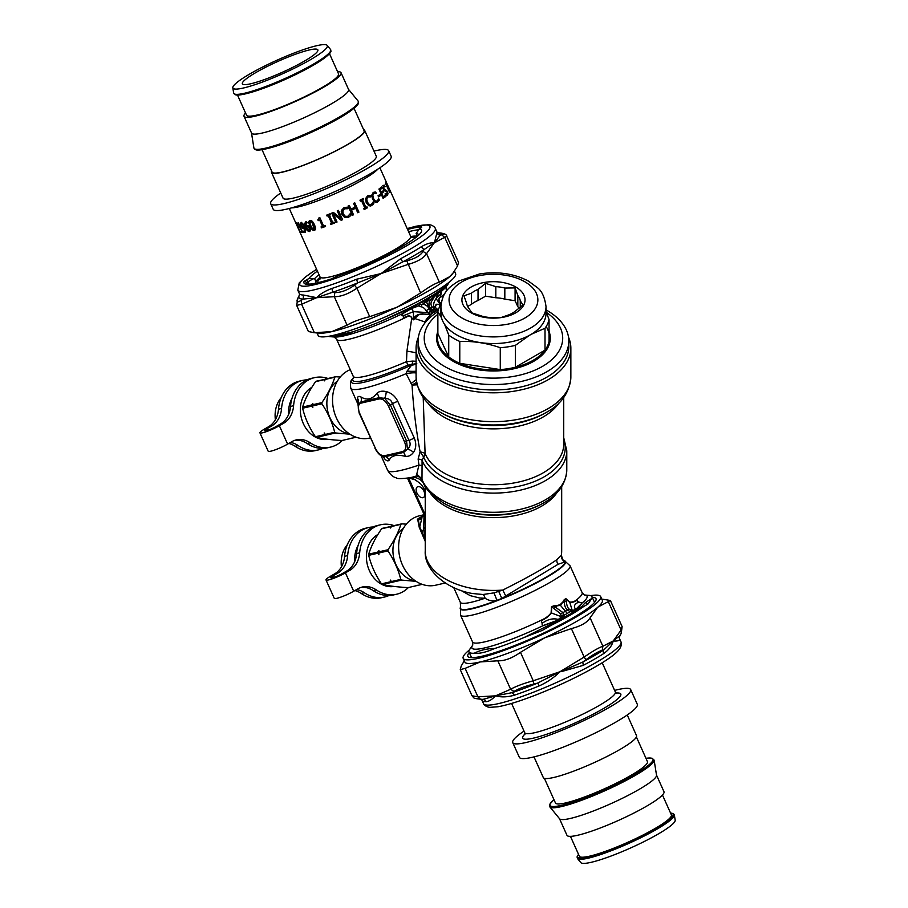 <?xml version="1.0" encoding="UTF-8"?>
<svg xmlns="http://www.w3.org/2000/svg" width="908" height="908" viewBox="0 0 908 908"><rect width="100%" height="100%" fill="white"/><g stroke="black" fill="none" stroke-linecap="round" stroke-linejoin="round"><path stroke-width="1.36" d="M342.316 440.425A35.639 28.659 -103 0 1 330.546 447.111A35.639 28.659 -103 0 1 310.252 442.82L307.188 443.524A35.639 28.659 -103 0 0 327.482 447.814L330.546 447.111M268.564 426.726L271.64 426.011A24.437 19.647 77 0 0 281.559 408.509L278.495 409.213A24.437 19.647 77 0 1 268.564 426.726L264.262 429.212A13.03 1.85 155.8 0 0 259.915 432.81A13.03 1.85 155.8 0 0 267.054 431.402A13.03 1.85 155.8 0 0 279.358 425.716L283.671 423.23A24.437 19.647 77 0 0 293.59 405.728L290.526 406.432A24.437 19.647 77 0 1 280.595 423.945L276.293 426.431A7.741 1.101 155.8 0 1 268.984 429.802A7.741 1.101 155.8 0 1 264.75 430.63A7.741 1.101 155.8 0 1 267.327 428.497L268.053 430.131M279.358 425.716L287.62 444.114A13.03 1.85 155.8 0 1 275.317 449.789A13.03 1.85 155.8 0 1 268.178 451.197L259.915 432.81M281.559 408.509A35.639 28.659 -103 0 1 302.455 380.441A35.639 28.659 -103 0 1 307.04 379.85M278.495 409.213A35.639 28.659 -103 0 1 299.39 381.144L302.455 380.441M293.59 405.728A35.639 28.659 -103 0 1 314.486 377.66A35.639 28.659 -103 0 1 327.992 378.5M290.526 406.432A35.639 28.659 -103 0 1 311.421 378.364L314.486 377.66M271.64 426.011L267.327 428.497M294.816 440.312A24.437 19.647 -103 0 1 307.188 443.524M287.62 444.114L291.922 441.617A24.437 19.647 -103 0 1 296.337 439.881A24.437 19.647 -103 0 1 310.252 442.82M288.778 443.445A24.437 19.647 -103 0 1 295.145 446.305A35.639 28.659 -103 0 0 315.439 450.595L318.515 449.891A35.639 28.659 -103 0 1 298.221 445.601L295.145 446.305M322.885 448.404A35.639 28.659 -103 0 1 318.515 449.891M290.481 442.457A24.437 19.647 -103 0 1 298.221 445.601M546.014 309.855A75.353 43.505 180 0 1 568.817 341.033L568.817 346.47A75.353 43.505 180 0 1 493.464 389.975A75.353 43.505 180 0 1 418.111 346.47L418.111 341.033A75.353 43.505 180 0 1 437.883 311.66A56.001 32.336 180 0 1 441.038 304.237M568.817 341.033A75.353 43.505 180 0 1 493.464 384.538A75.353 43.505 180 0 1 418.111 341.033M546.378 312.375A69.246 39.975 180 0 1 542.065 366.628A69.246 39.975 180 0 1 448.03 368.319A69.246 39.975 180 0 1 437.872 314.316M549.056 331.363A56.818 32.801 180 0 1 493.464 370.963A56.818 32.801 180 0 1 437.872 331.363M546.173 326.551A56.001 32.336 180 0 1 549.056 341.419A56.001 32.336 180 0 1 545.016 350.136A56.001 32.336 180 0 1 515.358 367.252A56.001 32.336 180 0 1 500.274 369.59A56.001 32.336 180 0 1 459.777 363.314A56.001 32.336 180 0 1 448.734 356.946A56.001 32.336 180 0 1 437.872 333.554L437.872 311.682L441.549 317.879M459.777 341.442L459.777 363.314L500.274 369.59L500.274 347.707C486.779 343.065 473.272 340.977 459.777 341.442A56.001 32.336 180 0 1 448.734 335.063L444.602 324.36M437.872 333.554L448.734 356.946L448.734 335.063M529.602 335.234L515.358 345.369A56.001 32.336 180 0 1 500.274 347.707M546.014 311.444L549.056 319.548A56.001 32.336 180 0 1 545.016 328.253L531.305 334.257M545.016 328.253L545.016 350.136L515.358 367.252L515.358 345.369M520.25 307.358L520.25 300.764A26.888 15.515 180 0 0 517.832 295.565L517.832 306.654A26.888 15.515 180 0 1 519.013 308.38M517.832 306.654L515.086 300.73L504.825 299.141A26.888 15.515 180 0 0 495.813 297.756L485.553 296.167L478.039 300.503A26.888 15.515 180 0 0 471.445 304.305L467.677 306.484M549.056 319.548L549.056 341.419M546.014 306.564L546.014 313.215A52.539 30.339 180 0 1 493.464 343.553A52.539 30.339 180 0 1 440.925 313.215L440.925 306.564C442.627 290.866 449.982 286.769 458.415 281.151L479.606 273.932C497.822 271.151 514.132 273.558 528.524 281.151L537.252 287.564C541.804 290.81 544.721 297.143 546.014 306.564A52.539 30.339 180 0 1 493.464 336.902A52.539 30.339 180 0 1 440.925 306.564M463.182 294.782A31.564 18.228 180 0 1 516.312 287.325A31.564 18.228 180 0 1 500.921 317.618A31.564 18.228 180 0 1 463.182 294.782M478.039 300.503L478.039 289.402A26.888 15.515 180 0 0 471.445 293.216L471.445 304.305M504.825 299.141L504.825 288.052A26.888 15.515 180 0 0 495.813 286.656L495.813 297.756M520.25 300.764L522.997 304.952L515.483 311.024A26.888 15.515 180 0 1 508.889 314.826L501.375 317.425L491.114 317.584A26.888 15.515 180 0 1 482.114 316.188L471.854 312.863L469.096 308.675A26.888 15.515 180 0 1 466.689 303.476L463.943 295.815L471.445 293.216M517.832 295.565L515.086 287.904L515.086 300.73M504.825 288.052L515.086 287.904M495.813 286.656L485.553 283.33L485.553 296.167M478.039 289.402L485.553 283.33M311.841 387.364A27.49 22.11 77 0 0 301.876 419.757A27.49 22.11 77 0 0 328.004 439.302M325.938 379.113L316.381 381.178A32.586 26.207 77 0 0 315.541 381.666C309.401 390.554 305.088 399.021 302.614 407.068A32.586 26.207 77 0 0 302.614 408.237C305.043 418.157 309.31 427.657 315.405 436.725A32.586 26.207 77 0 0 316.245 437.418C322.987 438.87 331.556 439.903 341.964 440.505L350.999 438.416A32.586 26.207 77 0 0 351.419 438.178M315.405 436.725L324.44 434.637L324.201 432.946L325.382 434.421L334.677 432.276C332.214 422.356 327.947 412.868 321.886 403.788L312.59 405.933L312.829 407.635L311.648 406.148A32.586 26.207 -103 0 1 311.648 404.979L312.84 403.447L312.59 404.764A32.586 26.207 77 0 0 312.59 405.933M302.614 408.237L311.648 406.148M312.59 404.764L321.886 402.607A32.586 26.207 77 0 0 321.886 403.788M302.614 407.068L311.648 404.979M321.886 402.607C328.026 393.72 332.328 385.253 334.802 377.217L325.518 379.362L324.326 380.883L324.576 379.578A32.586 26.207 -103 0 1 325.416 379.09M315.541 381.666L324.576 379.578M325.518 379.362A32.586 26.207 77 0 1 326.358 378.874L335.642 376.729A32.586 26.207 77 0 0 334.802 377.217M335.642 376.729L340.216 377.036M349.466 433.888A28.273 22.734 -103 0 1 327.743 411.176A28.273 22.734 -103 0 1 337.299 381.235M349.977 434.217L335.517 432.957A32.586 26.207 -103 0 1 334.677 432.276M356.106 437.236L350.999 438.416M325.382 434.421A32.586 26.207 77 0 0 326.222 435.114L335.517 432.957M316.245 437.418L326.222 435.114M325.28 435.329A32.586 26.207 -103 0 1 324.44 434.637M281.208 397.647A27.49 22.11 77 0 0 275.362 419.734M292.001 398.374A27.49 22.11 77 0 0 288.608 414.502M377.921 534.483A27.49 22.11 77 0 0 367.956 566.876A27.49 22.11 77 0 0 394.083 586.432M392.018 526.231L382.461 528.308A32.586 26.207 77 0 0 381.621 528.785C375.481 537.684 371.168 546.151 368.693 554.186A32.586 26.207 77 0 0 368.693 555.356C371.122 565.275 375.39 574.775 381.485 583.855A32.586 26.207 77 0 0 382.325 584.536C389.067 585.989 397.636 587.022 408.044 587.624L417.078 585.535A32.586 26.207 77 0 0 417.498 585.308M381.485 583.855L390.519 581.767L390.281 580.064L391.462 581.54L400.757 579.395C398.294 569.486 394.027 559.986 387.966 550.906L378.67 553.051L378.908 554.754L377.728 553.267A32.586 26.207 -103 0 1 377.728 552.098L378.92 550.577L378.67 551.882A32.586 26.207 77 0 0 378.67 553.051M368.693 555.356L377.728 553.267M378.67 551.882L387.966 549.737A32.586 26.207 77 0 0 387.966 550.906M368.693 554.186L377.728 552.098M387.966 549.737C394.106 540.839 398.408 532.372 400.882 524.336L391.598 526.481L390.406 528.002L390.656 526.697A32.586 26.207 -103 0 1 391.496 526.22M381.621 528.785L390.656 526.697M391.598 526.481A32.586 26.207 77 0 1 392.438 525.993L401.722 523.848A32.586 26.207 77 0 0 400.882 524.336M401.722 523.848L406.296 524.154M415.546 581.006A28.273 22.734 -103 0 1 393.822 558.295A28.273 22.734 -103 0 1 403.379 528.354M416.057 581.347L401.597 580.087A32.586 26.207 -103 0 1 400.757 579.395M422.186 584.355L417.078 585.535M391.462 581.54A32.586 26.207 77 0 0 392.301 582.232L401.597 580.087M382.325 584.536L392.301 582.232M391.359 582.448A32.586 26.207 -103 0 1 390.519 581.767M347.287 544.777A27.49 22.11 77 0 0 341.442 566.864M358.081 545.504A27.49 22.11 77 0 0 354.688 561.621M435.341 293.851A2.849 2.69 -54.6 0 0 434.966 294.521L434.989 293.795L436.373 293.67A66.193 9.386 -24.2 0 0 440.448 290.878A6.106 5.573 -118.2 0 0 441.174 289.607L449.301 282.331M328.197 336.346A67.408 9.557 -24.2 0 0 329.683 336.618A67.408 9.557 -24.2 0 0 332.067 336.618L352.497 331.897A67.408 9.557 -24.2 0 0 382.018 320.842L408.895 308.277A67.408 9.557 -24.2 0 0 418.304 303.431L417.635 304.066L418.656 305.905L420.041 304.259L422.05 304.43C424.921 304.101 427.316 305.576 429.223 308.845L431.992 313.555L430.801 314.52L428.451 312.681A6.106 3.292 -43.2 0 1 430.801 311.296M434.557 294.113L433.422 294.771A67.408 9.557 -24.2 0 1 420.325 302.341L418.304 303.431M434.989 293.795A67.408 9.557 -24.2 0 0 441.027 289.72L441.174 289.607M435.908 294.476L434.966 294.521L434.24 296.905L438.507 292.694A2.849 2.769 -95.9 0 1 438.757 292.353L436.373 293.67A2.849 2.69 -99.7 0 0 435.908 294.476L441.674 291.196A2.849 2.826 -92 0 1 441.89 290.901A63.129 8.955 -24.2 0 0 445.987 286.894L447.973 284.249L444.046 288.438A6.106 5.527 -129.9 0 0 445.056 285.714M438.757 292.353L438.87 292.444A2.849 2.815 -48.1 0 0 438.632 292.751L436.033 298.607L440.187 304.237L439.54 302.25C438.451 299.64 438.746 297.835 440.414 296.859L441.674 291.196M441.027 289.72A6.106 4.971 -125.8 0 1 440.448 290.878L444.046 288.438M438.87 292.444L441.89 290.901L440.505 294.044M432.424 307.165A6.106 1.056 140.1 0 0 430.403 308.164C428.179 305.077 428.553 302.001 431.538 298.959L433.343 296.576L434.206 296.927L432.583 299.844C430.506 302.523 430.449 304.963 432.424 307.165L434.591 309.129C432.9 305.939 433.377 302.432 436.033 298.607L440.55 294.181L440.618 297.291A2.849 2.327 34.8 0 1 440.414 296.859M438.587 310.127L436.737 309.378C437.543 309.299 433.661 306.541 435.238 306.348L436.112 304.259L440.244 304.362L439.54 302.25M433.343 296.576L433.127 295.406L426.692 300.446L426.794 301.694C426.749 303.09 427.747 305.36 429.813 308.504L429.223 308.845A6.106 1.328 -36.3 0 0 426.204 310.752L428.451 312.681L413.458 311.637L411.46 308.561L418.656 305.905L420.688 306.711C422.856 306.938 424.694 308.289 426.204 310.752M420.325 302.341L424.989 300.571A66.193 9.386 -24.2 0 0 428.769 298.391L433.684 294.635M420.665 302.443A2.849 2.497 -67 0 0 420.449 302.727L424.762 301.49A2.849 1.725 -117.6 0 1 424.989 300.571L428.769 298.391A2.849 1.566 -122.3 0 0 428.621 299.265M419.689 302.75L420.041 304.248M418.917 303.147L415.819 306.075L402.358 313.896C401.188 314.928 401.631 315.405 403.674 315.314L403.583 315.519C401.574 315.553 401.109 314.985 402.21 313.805A2.849 0.602 -124 0 1 402.358 313.896M424.762 301.49L426.692 300.446A2.849 1.646 -120 0 1 426.885 299.526M436.044 311.138L433.627 311.762L432.197 313.419L434.103 311.932A2.849 1.646 60 0 1 433.627 311.762L429.813 308.504L436.669 310.718L438.28 310.207L434.739 309.231A6.106 2.009 115.6 0 0 433.422 310.173L430.994 311.58A6.106 3.745 -39.6 0 0 428.61 312.772M438.326 310.196L434.591 309.129A6.106 2.202 121.5 0 0 433.037 310.014M432.844 312.988L434.421 311.989M426.771 320.796A83.502 48.203 0 0 0 424.876 322.306L425.103 322.737M430.801 314.52L430.528 314.781C427.327 317.959 425.489 320.354 425.023 321.965L424.876 322.306M408.895 308.277A6.106 1.668 63.5 0 1 408.895 309.095L408.611 308.402M433.161 295.145L433.581 295.145A6.106 5.346 111.6 0 0 433.967 294.498M430.528 314.781L422.368 313.771L418.406 314.509C415.626 315.757 414.23 317.028 414.196 318.322L413.39 319.718L411.971 318.163C410.768 315.621 408.645 315.224 405.592 316.96C403.379 317.721 402.766 317.255 403.754 315.587L403.595 315.519C402.721 317.289 403.424 317.925 405.706 317.448A2.849 0.624 74.5 0 1 405.592 316.96M428.156 314.645C423.752 313.703 421.732 314.179 418.497 314.815L413.481 319.82L413.458 311.637L403.754 315.587M329.683 336.618L334.405 337.016A63.129 8.955 -24.2 0 0 402.21 313.805L410.495 308.822A2.849 0.794 -129.7 0 1 410.677 308.89L411.142 308.3L410.507 308.822M417.635 304.066L415.819 306.075M382.018 320.842L408.895 309.095A66.193 9.386 -24.2 0 0 415.524 305.712L411.142 308.3M352.497 331.897C346.289 335.097 339.479 336.664 332.067 336.618M437.157 309.446C438.224 309.435 434.126 307.029 435.409 306.802L436.339 304.486L440.244 304.362M430.767 314.554L428.111 314.361L428.451 312.681M444.863 293.443A60.076 8.512 -24.2 0 1 440.618 297.291C438.893 298.187 438.564 299.788 439.608 302.103L441.163 303.261M425.023 321.965L414.196 318.322M413.481 319.82L411.971 318.163M439.903 306.166L439.29 304.169A2.849 2.134 112.9 0 1 439.234 303.874M334.167 336.981L336.63 339.32A60.076 8.512 -24.2 0 0 405.706 317.448C408.782 315.575 410.791 315.814 411.744 318.186L406.92 351.18L406.5 361.645L412.618 361.089A4.075 2.088 -87.3 0 1 411.891 364.335A99.914 68.338 -12.5 0 0 411.619 365.118L407.079 371.1L406.126 373.665L412.05 385.083L416.545 382.381M568.544 337.277A77.396 44.685 180 0 1 570.86 348.127A77.396 44.685 180 0 1 493.464 392.812A77.396 44.685 180 0 1 416.08 348.127A77.396 44.685 180 0 1 418.395 337.277M416.772 363.495L407.874 365.164L406.5 361.645A60.076 8.512 -24.2 0 1 353.223 376.275L336.63 339.32M416.08 361.282L412.618 361.089M350.261 369.658A35.639 28.659 77 0 0 336.823 382.086A35.639 28.659 77 0 0 338.468 421.936A35.639 28.659 77 0 0 369.613 438.076L370.316 437.917M423.207 397.477L425.092 453.512A6.106 4.858 -22.3 0 1 423.605 457.008L422.084 460.424L421.993 478.766M361.202 403.084A2.032 1.634 77 0 1 360.998 401.892L378.931 397.749L384.708 398.34L390.622 405.501L406.478 440.811L404.423 441.617C406.534 446.997 405.978 450.311 402.766 451.537L384.833 455.68C381.224 456.032 378.08 453.58 375.413 448.325L359.545 413.015C357.446 407.624 358.002 404.321 361.202 403.084L379.147 398.941C382.756 398.601 385.889 401.052 388.567 406.296L404.423 441.617M375.413 448.325L359.125 413.015L357.99 404.514L360.998 401.892A8.149 6.742 112.2 0 0 360.987 396.966C366.809 400.598 372.132 399.372 376.979 393.266C379.147 391.246 382.234 390.701 386.229 391.609A8.149 3.235 102.7 0 1 384.708 398.34C388.726 398.328 391.314 400.087 392.46 403.629L388.567 406.296M411.608 365.118A12.224 8.013 21.5 0 0 416.08 363.926A12.224 8.024 21.5 0 1 411.619 365.118A64.15 9.091 155.8 0 1 352.327 379.306L353.405 377.864M423.843 514.598L422.356 516.924L417.986 519.58A4.075 3.927 -41.3 0 1 417.555 519.921C417.044 519.501 417.862 518.718 420.018 517.594L420.064 517.651C417.941 518.752 417.249 519.399 417.986 519.58L418.327 520.239M417.078 384.833L412.05 385.083C413.435 408.101 416.114 430.313 420.098 451.707L423.548 456.906A6.106 5.107 142.5 0 0 424.842 453.194A7.491 3.337 -24.7 0 1 425.092 453.512A70.257 40.565 0 0 0 501.602 484.463A70.257 40.565 0 0 0 563.732 444.171L563.732 397.477M563.732 437.747L566.785 450.777A73.321 42.324 0 0 1 501.886 492.828A73.321 42.324 0 0 1 422.084 460.424A7.173 2.338 -3.9 0 0 418.134 459.062L420.098 451.707L424.842 453.194M376.979 393.266A8.149 5.55 50.8 0 1 378.931 397.749A2.032 1.634 77 0 0 379.147 398.941M386.229 391.609C391.325 392.926 395.173 396.16 397.783 401.325A8.149 1.158 155.8 0 0 392.46 403.629L409.02 440.505L406.478 440.811L407.544 449.21A8.149 4.358 -143.8 0 1 413.503 452.32C416.182 448.28 416.466 443.569 414.343 438.201A8.149 1.158 155.8 0 0 409.02 440.505C410.881 443.66 410.393 446.566 407.544 449.21L403.493 452.434A2.032 1.634 -103 0 1 402.766 451.537M413.503 452.32C411.279 455.373 408.543 456.713 405.309 456.327A8.149 4.892 -86.4 0 0 403.493 452.434L385.56 456.588A2.032 1.634 -103 0 1 384.833 455.68M380.838 455.385L382.779 456.508L385.56 456.588A8.149 7.4 -136.3 0 1 389.305 460.027C391.45 455.476 396.785 454.25 405.309 456.327M416.08 371.179A12.224 1.237 5.4 0 1 407.079 371.1M416.08 372.995A12.224 2.111 -11.6 0 0 406.126 373.665A67.203 9.534 155.8 0 1 350.783 388.215C350.125 383.074 350.647 380.111 352.327 379.306M423.321 515.29A11.407 8.444 38.3 0 0 423.264 515.369L423.264 515.369A11.407 8.444 38.3 0 0 422.356 516.924L424.274 513.826M422.935 497.686A6.106 3.53 -120 0 0 423.503 497.459A6.106 3.53 -120 0 0 423.503 490.399A6.106 3.53 -120 0 0 417.396 486.87A6.106 3.53 -120 0 0 417.147 493.464A6.106 3.53 -120 0 0 422.935 497.686M407.499 478.21L425.239 516.958M422.424 466.337A6.674 2.259 -4.1 0 0 418.94 465.078L416.318 476.03L410.598 477.665C401.813 478.822 397.068 478.891 396.353 477.869C396.83 477.801 392.097 477.835 387.671 470.355A67.203 9.534 -24.2 0 0 418.94 465.078L418.134 459.062M416.193 379.68A12.224 1.124 -40.7 0 0 410.984 383.732M358.41 403.061L357.48 398.26A8.149 7.389 5.9 0 1 358.49 402.596L358.501 402.38M360.987 396.966C358.842 395.945 357.673 396.376 357.48 398.26M383.664 456.962A8.149 6.265 -43.5 0 1 384.754 458.971C386.729 461.048 388.249 461.4 389.305 460.027M384.754 458.971L382.904 456.554M422.606 516.641A11.407 8.547 35.8 0 1 423.378 515.211L423.389 515.199A11.407 8.547 35.8 0 0 423.378 515.211L420.064 517.651L421.959 516.595M425.239 540.01L419.746 526.89L418.338 520.227A4.075 3.848 -10.4 0 1 417.918 520.556L417.555 519.921M425.001 539.341L423.718 529.33L424.989 539.466A4.075 2.338 -19.9 0 1 424.649 539.965L419.269 527.423L417.918 520.556M424.411 515.869L425.239 518.593M413.299 478.856L415.262 479.742M566.785 450.777L566.785 469.947A73.321 42.324 0 0 1 501.091 512.055A73.321 42.324 0 0 1 421.732 478.709L416.511 473.976M442.888 502.68A71.528 41.291 0 0 0 544.051 502.68L542.973 503.293A70.018 40.417 0 0 1 443.955 503.293L433.797 496.301C427.827 491.228 423.764 485.44 421.584 478.947L418.758 476.167L416.318 476.03L420.722 477.426M423.627 514.825L419.632 515.744A35.639 28.659 77 0 0 402.902 529.205A35.639 28.659 77 0 0 404.548 569.055A35.639 28.659 77 0 0 435.692 585.195L445.272 582.981M422.719 516.084L420.018 517.594M418.338 520.227L421.845 518.241L419.746 526.89A4.075 3.326 -6.4 0 1 419.269 527.423M424.025 515.018L423.718 529.33L421.823 531.816A4.075 2.951 -12.2 0 1 421.38 532.394M425.239 541.452L424.649 539.965M425.682 487.312L425.443 489.355A12.474 12.451 80 0 0 424.796 485.916M422.924 482.375A12.474 12.451 80 0 0 410.552 477.665M425.443 489.355L425.239 493.385M453.705 587.544L460.311 602.254A54.991 7.797 -24.2 0 0 485.042 598.236A6.106 3.076 -92.9 0 0 482.999 594.513L493.997 592.867L502.794 590.064C527.537 577.624 545.549 567.523 556.831 559.725L561.394 555.31C561.155 558.363 562.438 560.531 565.241 561.825L564.265 562.2L561.053 556.422L561.394 555.31M493.997 592.867L496.982 600.347C493.033 601.505 489.049 600.801 485.042 598.236L479.606 597.986L470.253 595.659L460.833 590.37M482.999 594.513L472.364 593.503C444.648 588.747 423.923 568.794 425.239 551.043A68.225 39.385 0 0 0 502.794 590.064L505.745 595.989L558.114 564.265L564.265 562.2M562.881 559.827L564.946 561.11L562.881 559.827L561.382 555.424M498.753 591.471L501.806 598.451L505.745 595.989M563.607 560.372L564.129 560.599A57.374 8.138 -24.2 0 1 564.946 561.11L565.241 561.825A57.374 8.138 -24.2 0 1 501.806 598.451L496.982 600.347A57.374 8.138 -24.2 0 1 460.538 607.134L460.469 615.034A60.076 8.512 155.8 0 0 506.505 603.468A60.076 8.512 155.8 0 0 566.183 571.597A60.076 8.512 155.8 0 0 570.076 565.809L564.538 560.758A57.692 8.183 155.8 0 1 516.289 592.686A57.692 8.183 155.8 0 1 460.367 607.543M553.801 608.587A8.149 1.441 -44.7 0 0 555.151 607.009L563.005 612.605A8.149 3.371 -38.9 0 0 560.633 613.853L551.758 606.76L551.394 612.945C549.192 615.976 546.105 618.393 542.133 620.232C541.134 621.049 541.27 621.98 542.553 623.047C547.989 619.222 553.244 618.03 558.318 619.46L561.382 616.975L564.288 617.111L563.005 612.605L567.364 610.085A8.149 2.202 -50.9 0 1 569.01 609.018C567.727 607.906 566.796 605.375 566.217 601.425L565.673 598.735L569.691 602.39C572.369 602.594 574.65 601.913 576.546 600.358L578.657 602.208L576.387 599.984A3.257 2.826 -109.7 0 0 576.546 600.358M558.318 619.46L562.926 618.564L560.985 616.589L564.231 616.328L560.94 616.566L551.111 612.821L551.485 606.737L556.184 606.408A3.257 1.703 -90.1 0 1 556.116 605.795L560.088 604.683L563.017 601.811A3.257 1.703 -149.9 0 0 563.459 602.208L564.492 601.607A8.149 1.441 -15.3 0 1 566.217 601.425M563.017 601.811L563.743 600.211A3.257 1.589 -158 0 0 564.243 600.574L564.492 601.607C564.231 605.069 565.196 607.895 567.364 610.085L570.36 611.629A8.149 0.624 -73.8 0 0 570.689 609.881L569.01 609.018M551.485 606.737L554.379 605.613A3.257 1.589 -81.9 0 0 554.368 606.272L560.452 605.352L567.262 613.422L570.36 611.629L572.744 612.23L572.766 610.403L572.233 610.097L571.768 611.981L572.119 610.097L570.689 609.881M563.743 600.211L565.752 598.508L569.702 602.095L572.119 610.097M561.065 616.487L560.633 613.853M565.752 598.508L560.452 605.352A3.257 1.884 -120 0 1 560.088 604.683M542.212 624.398L542.212 622.684M591.823 598.417L585.206 602.719A6.106 5.493 46.7 0 1 588.009 604.002L591.823 598.417A67.408 9.557 155.8 0 0 591.982 596.681A67.408 9.557 155.8 0 0 589.088 595.376L584.559 595.001A63.129 8.955 155.8 0 1 582.141 602.991L575.717 609.416C573.368 606.408 574.344 604.013 578.657 602.197L579.86 602.39L578.317 601.834M575.717 609.416L572.766 610.403L574.753 611.731L573.731 612.355L574.151 611.118L574.753 611.731A3.257 2.622 15.5 0 0 575.32 611.901L575.07 612.23A67.408 9.557 -24.2 0 0 583.481 606.669L582.073 606.215L585.206 602.719M581.903 602.969L579.86 602.39L582.141 602.991L576.852 609.654A3.257 2.86 17.1 0 1 576.342 609.586L574.889 611.459A3.257 2.645 12.7 0 0 575.479 611.617L575.32 611.901M551.111 612.821C548.977 615.715 545.901 618.076 541.906 619.892A3.257 0.568 -125.2 0 0 542.133 620.232M556.116 605.795L554.379 605.613M569.702 602.083C572.312 602.242 574.537 601.539 576.387 599.984A60.076 8.512 -24.2 0 0 578.248 598.474A60.076 8.512 -24.2 0 0 582.141 592.674L570.076 565.809M575.07 612.23L574.038 612.775A3.257 1.555 76 0 1 573.731 612.355L572.744 612.23M562.166 618.042L564.174 617.86L562.506 619.108L562.166 618.042M574.038 612.775L564.924 617.962A3.257 2.122 40.2 0 1 564.299 617.644L564.174 617.86A3.257 2.077 41.7 0 0 564.719 618.155L564.436 618.393A67.408 9.557 -24.2 0 0 574.389 612.65M542.019 624.136L542.212 622.695C541.361 622.23 541.259 621.299 541.906 619.892A60.076 8.512 -24.2 0 1 472.535 641.911L460.469 615.034M542.246 625.862L558.738 619.835M582.073 606.215A66.193 9.386 -24.2 0 1 576.796 609.79L575.479 611.617M573.742 612.877A3.257 1.487 76.8 0 1 573.413 612.378L564.288 617.111M550.52 624.42L524.222 637.45L542.28 630.413L551.145 625.34L550.52 624.42A66.193 9.386 -24.2 0 0 558.874 620.13L562.506 619.108M524.222 637.45A67.408 9.557 155.8 0 1 494.69 648.505C487.085 648.573 480.275 650.139 474.271 653.227A67.408 9.557 155.8 0 1 468.993 651.921A67.408 9.557 155.8 0 1 469.152 650.173L472.671 645.259A63.129 8.955 155.8 0 0 542.269 626.021L558.579 620.198M588.009 604.002L583.481 606.669M551.145 625.34A67.408 9.557 -24.2 0 0 563.618 618.847L563.017 619.006M563.618 618.847L564.436 618.393M494.69 648.505C486.086 652.273 479.276 653.839 474.271 653.227M470.798 647.745L469.152 650.173A75.353 10.68 155.8 0 0 468.074 651.081A75.353 10.68 155.8 0 0 463.182 658.357A75.353 10.68 155.8 0 0 536.299 637.223A75.353 10.68 155.8 0 0 600.653 596.613A75.353 10.68 155.8 0 0 590.575 595.648M408.396 587.544A35.639 28.659 -103 0 1 396.626 594.229A35.639 28.659 -103 0 1 376.332 589.939L373.267 590.654A35.639 28.659 -103 0 0 393.561 594.933L396.626 594.229M334.643 573.845L337.719 573.141A24.437 19.647 77 0 0 347.639 555.628L344.575 556.343A24.437 19.647 77 0 1 334.643 573.845L330.342 576.33A13.03 1.85 155.8 0 0 325.995 579.928A13.03 1.85 155.8 0 0 333.134 578.521A13.03 1.85 155.8 0 0 345.437 572.846L349.75 570.349A24.437 19.647 77 0 0 359.67 552.847L356.606 553.562A24.437 19.647 77 0 1 346.674 571.064L342.373 573.55A7.741 1.101 155.8 0 1 335.063 576.921A7.741 1.101 155.8 0 1 330.83 577.76A7.741 1.101 155.8 0 1 333.406 575.627L334.133 577.25M345.437 572.846L353.7 591.233A13.03 1.85 155.8 0 1 341.397 596.919A13.03 1.85 155.8 0 1 334.257 598.315L325.995 579.928M347.639 555.628A35.639 28.659 -103 0 1 368.534 527.559A35.639 28.659 -103 0 1 373.12 526.981M344.575 556.343A35.639 28.659 -103 0 1 365.47 528.274L368.534 527.559M359.67 552.847A35.639 28.659 -103 0 1 380.566 524.779A35.639 28.659 -103 0 1 394.072 525.619M356.606 553.562A35.639 28.659 -103 0 1 377.501 525.494L380.566 524.779M337.719 573.141L333.406 575.627M360.896 587.431A24.437 19.647 -103 0 1 373.267 590.654M353.7 591.233L358.002 588.747A24.437 19.647 -103 0 1 362.417 586.999A24.437 19.647 -103 0 1 376.332 589.939M354.858 590.563A24.437 19.647 -103 0 1 361.225 593.435A35.639 28.659 -103 0 0 381.519 597.714L384.595 597.01A35.639 28.659 -103 0 1 364.301 592.72L361.225 593.435M388.964 595.523A35.639 28.659 -103 0 1 384.595 597.01M356.56 589.576A24.437 19.647 -103 0 1 364.301 592.72M406.761 260.8L402.97 261.754A77.396 10.975 -24.2 0 0 424.002 249.609L433.752 243.049A102.547 32.45 -68.5 0 1 434.41 242.788A123.511 50.349 69.5 0 0 433.876 243.287L426.567 253.684L439.347 282.138C435.057 283.421 428.814 287.019 420.62 292.944L406.761 260.8C415.183 258.644 420.608 255.511 423.026 251.414L426.567 253.684C423.718 258.167 417.487 261.776 407.84 264.5L381.133 273.558L357.695 282.865L354.506 285.169L356.935 288.233C348.547 293.908 340.999 296.734 334.292 296.7L334.836 292.524C340.772 292.728 347.333 290.276 354.506 285.169M400.666 258.678A4.075 1.68 62.1 0 0 402.97 261.754L381.133 273.558L356.935 288.233L369.715 316.676C359.886 319.151 352.338 321.977 347.072 325.155L334.292 296.7L316.688 297.676C320.025 294.079 325.064 291.014 331.817 288.494A75.353 10.68 -24.2 0 0 356.572 279.221L381.133 273.558L400.666 258.678A75.353 10.68 -24.2 0 0 421.13 246.851C425.954 244.002 430.108 242.64 433.581 242.776L433.661 242.776A69.587 24.584 -49 0 1 434.41 242.788L436.907 232.845A75.353 10.68 -24.2 0 0 436.805 231.79L435.272 228.396C435.829 228.998 434.183 225.207 428.894 224.639L416.023 226.206L407.181 228.566M334.836 292.524L332.271 292.376L316.688 297.676L301.604 304.259L314.384 332.714L308.402 331.522L296.666 305.394L297.869 298.255C296.076 302.126 297.211 302.807 301.274 300.287L301.604 304.259L296.666 305.394M446.781 236.239L458.517 262.355L457.564 265.965L444.784 237.51L441.731 234.809C444.886 233.958 443.751 233.277 438.326 232.777C443.933 233.243 446.747 234.4 446.781 236.239L434.41 242.788L440.198 235.229A4.075 4.018 9.5 0 1 436.907 232.845M317.017 332.941L318.118 335.381A75.353 10.68 -24.2 0 0 399.622 310.411A75.353 10.68 -24.2 0 0 455.6 273.637L454.488 271.163M313.623 332.657L319.707 333.157A75.353 10.68 -24.2 0 0 331.919 331.602A75.353 10.68 -24.2 0 0 396.365 307.483A75.353 10.68 -24.2 0 0 397.965 306.722A75.353 10.68 -24.2 0 0 449.642 276.713A75.353 10.68 -24.2 0 0 452.876 273.342L457.564 265.965M439.347 282.138L449.642 276.713L453.648 272.321M369.715 316.676L396.365 307.483A130.559 128.607 120.8 0 0 397.965 306.722L420.62 292.944M314.384 332.714L331.919 331.602L347.072 325.155M421.13 246.851L424.002 249.609L423.026 251.414M441.731 234.809L440.198 235.229A77.396 10.975 -24.2 0 0 437.599 232.754M297.869 298.255L299.515 294.76A4.075 4.018 -170.5 0 0 299.515 294.76L299.322 293.545A75.353 10.68 -24.2 0 0 303.499 295.043L316.688 297.676L303.193 299.095L301.274 300.287M315.916 281.571L314.622 278.699A57.431 8.138 155.8 0 1 319.003 274.647M314.622 278.699A203.483 163.622 -103 0 1 313.067 278.847L308.913 278.518A62.119 8.808 155.8 0 1 317.414 271.117M331.817 288.494A4.075 2.338 71.6 0 1 332.271 292.376A77.396 10.975 -24.2 0 0 357.695 282.865L356.572 279.221M299.515 294.771A4.075 4.018 -170.5 0 1 298.789 296.473A77.396 10.975 -24.2 0 0 303.193 299.095L303.499 295.043M337.56 276.111L337.946 275.884A62.119 8.808 -24.2 0 0 375.401 260.448A62.119 8.808 -24.2 0 0 420.676 232.936A62.119 8.808 -24.2 0 0 419.19 228.975L419.462 228.782A2.032 1.18 -120 0 0 419.303 228.918M420.234 228.317A2.032 1.907 -91.7 0 1 421.278 226.898A6.106 0.863 155.8 0 1 419.655 228.714L416.125 233.424L417.385 236.25M416.125 233.424A57.431 8.138 155.8 0 1 418.372 234.502A57.431 8.138 155.8 0 1 418.452 235.308M464.294 660.831L461.219 666.029L460.265 669.639L465.134 668.367L477.914 696.822L480.457 699.217L482.977 699.387L495.53 695.846C492.079 699.5 488.958 701.453 486.155 701.702A75.353 10.68 155.8 0 1 481.978 700.204L483.499 703.598C482.942 702.996 484.6 706.787 489.889 707.355L498.174 706.73C509.07 704.71 523.859 699.909 542.519 692.316C573.901 679.479 603.094 663.612 613.819 654.702C619.948 649.867 622.332 645.577 620.981 641.854A75.353 10.68 155.8 0 1 565.003 678.616A75.353 10.68 155.8 0 1 483.499 703.598M460.265 669.639L472.001 695.766L477.914 696.822L495.53 695.846L512.055 692.668L514.019 691.453L510.614 689.263C515.96 686.278 523.507 683.452 533.246 680.784L533.677 684.099C525.153 686.187 518.604 688.639 514.019 691.453M533.677 684.099L537.479 683.156A77.396 10.975 155.8 0 1 512.055 692.668L514.473 695.153C507.493 697.174 501.171 697.401 495.53 695.846L510.614 689.263L497.834 660.808C504.621 661.024 512.169 658.198 520.477 652.33L533.246 680.784L559.964 671.727A102.252 85.931 -5.2 0 0 561.768 671.194L582.766 662.045L585.944 659.73L584.162 657.052C592.447 651.308 598.69 647.71 602.878 646.246L602.208 650.344C598.429 651.422 593.003 654.555 585.944 659.73M602.208 650.344L603.786 649.901A77.396 10.975 155.8 0 1 582.766 662.045L583.311 665.337L561.802 671.5A69.428 43.766 -179.8 0 1 559.964 671.727L584.162 657.052L571.382 628.597C581.097 626.066 587.34 622.457 590.098 617.792L602.878 646.246L613.252 640.957L619.994 635.521M621.265 633.182L619.267 637.234L619.562 639.504C619.108 640.776 617.009 641.264 613.252 640.957L621.095 630.073L622.116 626.599L621.265 633.182L621.095 630.073L608.315 601.618L610.38 600.472L601.754 599.064M469.277 652.534A70.257 9.965 -24.2 0 0 469.073 657.279A70.257 9.965 -24.2 0 0 536.004 636.565A70.257 9.965 -24.2 0 0 595.932 600.29A70.257 9.965 -24.2 0 0 595.989 600.165A70.257 9.965 -24.2 0 0 592.266 597.305M600.653 596.613L602.31 600.29A75.353 10.68 155.8 0 1 598.009 607.043A75.353 10.68 155.8 0 1 597.419 607.554A75.353 10.68 155.8 0 1 544.732 637.802A75.353 10.68 155.8 0 1 480.287 661.921A75.353 10.68 155.8 0 1 464.828 662.034L463.182 658.357M608.315 601.618L598.009 607.043A130.559 53.231 69.5 0 0 597.441 607.565L590.098 617.792M497.834 660.808L480.287 661.921L465.134 668.367M571.382 628.597L544.732 637.802L520.477 652.33M472.001 695.766C474.771 698.388 471.91 698.082 480.446 699.217L482.012 699.342A77.396 10.975 155.8 0 0 482.977 699.387A4.075 3.859 -89 0 1 486.155 701.702M603.786 653.522A4.075 2.94 -122.8 0 1 603.786 649.901L613.252 640.957C611.935 645.77 608.78 649.946 603.786 653.522A75.353 10.68 155.8 0 1 583.311 665.337M539.227 685.892A4.075 0.919 -112.3 0 0 537.479 683.156L559.964 671.727C554.05 677.606 547.138 682.328 539.227 685.892A75.353 10.68 155.8 0 1 514.473 695.153M389.986 190.385L389.294 188.83A49.656 7.037 -24.2 0 0 389.294 188.819L388.17 186.231M389.294 188.819L389.668 189.602L389.294 188.819M387.909 185.697L385.786 180.976M379.896 167.798L385.968 181.316M386.32 182.122L387.659 185.3M386.263 182.031L387.614 185.062M387.977 193.54L387.58 195.129L386.093 195.402L385.389 193.835A49.656 7.037 -24.2 0 0 385.423 193.801L387.069 194.085L387.046 191.883L384.3 190.589L383.301 189.102L383.278 185.402L384.424 185.175L385.094 186.662A49.656 7.037 155.8 0 1 385.071 186.685L383.8 186.458L383.755 188.535L387.33 191.304L387.977 193.54L386.91 195.458M387.137 195.288L386.093 195.402M384.992 193.96L387.069 194.085M383.278 185.402L384.424 185.175L384.402 186.31M385.071 186.685L383.346 186.628L383.312 188.705L387.046 191.883M380.18 194.323L380.69 195.458A49.656 7.037 155.8 0 1 378.545 196.888L378.034 195.742A49.656 7.037 -24.2 0 0 380.18 194.323M373.097 204.538L370.782 205.98L368.818 205.73L366.196 202.677L365.595 198.568L367.547 195.878L370.192 195.356L370.873 196.854A49.656 7.037 155.8 0 1 370.793 196.9L368.024 196.945L366.741 198.863L367.309 202.075L369.306 204.493L371.406 204.482L373.097 201.996A49.656 7.037 -24.2 0 0 373.165 201.962L373.824 203.437L370.646 206.002M368.761 195.413L369.897 195.424L370.509 196.798M369.624 196.593L367.74 197.002L366.48 198.909L367.048 202.121L369.045 204.538L371.122 204.538M370.634 204.743L371.406 204.482M354.756 202.813L358.944 212.154A49.656 7.037 155.8 0 1 357.752 212.744L355.698 208.17A49.656 7.037 155.8 0 1 351.464 210.202L353.518 214.776A49.656 7.037 155.8 0 1 352.281 215.355L348.093 206.014A49.656 7.037 -24.2 0 0 349.33 205.435L350.976 209.101A49.656 7.037 -24.2 0 0 355.198 207.069L353.553 203.403A49.656 7.037 -24.2 0 0 354.756 202.813M338.4 210.361L342.588 219.702A49.656 7.037 155.8 0 1 341.181 220.303L333.418 213.97L337.038 222.029A49.656 7.037 155.8 0 1 335.881 222.494L331.692 213.153A49.656 7.037 -24.2 0 0 333.452 212.438L340.545 218.249L337.231 210.86A49.656 7.037 -24.2 0 0 338.4 210.361M317.845 219.793L318.958 217.909A49.656 7.037 -24.2 0 0 319.832 217.614L323.611 226.035A49.656 7.037 -24.2 0 0 325.109 225.502L325.541 226.455A49.656 7.037 155.8 0 1 321.477 227.863L321.046 226.909A49.656 7.037 -24.2 0 0 322.533 226.398L319.718 220.145A49.656 7.037 155.8 0 1 318.231 220.655L317.845 219.793L318.776 219.305M309.957 220.587C311.501 220.133 312.988 221.529 314.44 224.775C315.916 228.078 315.882 229.928 314.327 230.314C312.851 230.746 311.41 229.327 309.98 226.047C308.459 222.755 308.459 220.939 309.957 220.587L309.503 220.78M314.804 230.11L314.656 230.121C313.192 230.541 311.75 229.122 310.32 225.842C308.799 222.551 308.788 220.735 310.286 220.383M307.517 222.63L306.28 222.778L305.962 226.274L306.881 225.366L308.311 225.638L310.059 227.851L310.525 230.348L309.56 231.551L307.903 230.972L305.746 227.647L304.6 223.618L305.894 221.666L307.199 222.835A49.656 7.037 155.8 0 1 307.165 222.835L306.155 222.812M309.889 231.415L308.289 230.757L306.144 227.42L304.974 223.402L306.257 221.461M304.498 231.279L304.475 227.965L303.771 228.759L302.659 228.317L301.138 225.978L300.48 223.595L301.081 222.585L302.534 223.266L304.645 226.625L305.837 230.643L304.906 232.369L303.817 231.097A49.656 7.037 -24.2 0 0 303.839 231.097L305.145 230.995L304.884 227.738L304.18 228.544L303.079 228.09L301.558 225.752L300.9 223.368L301.49 222.369M300.9 223.368L301.081 222.585M305.281 232.255L304.418 231.29M304.884 227.738L304.18 228.544M297.029 222.914L297.529 224.026A49.656 7.037 155.8 0 1 296.519 223.743L297.711 226.376A49.656 7.037 -24.2 0 0 298.664 226.648L299.163 227.76A49.656 7.037 155.8 0 1 298.199 227.477L300.219 231.971A49.656 7.037 155.8 0 1 300.015 231.858L295.815 222.517A49.656 7.037 -24.2 0 0 297.029 222.914M298.074 224.242L298.13 222.971A49.656 7.037 -24.2 0 0 298.482 222.971L302.273 231.392A49.656 7.037 -24.2 0 0 302.92 231.37L303.351 232.323A49.656 7.037 155.8 0 1 301.694 232.312L301.274 231.358A49.656 7.037 -24.2 0 0 301.831 231.392L299.016 225.127A49.656 7.037 155.8 0 1 298.46 225.105L298.573 222.755M333.94 222.154L334.371 223.107A49.656 7.037 155.8 0 1 330.841 224.48L330.41 223.527A49.656 7.037 -24.2 0 0 331.556 223.084L328.219 215.65A49.656 7.037 155.8 0 1 327.073 216.093L326.642 215.139A49.656 7.037 -24.2 0 0 330.171 213.766L330.603 214.719A49.656 7.037 155.8 0 1 329.434 215.185L332.771 222.619A49.656 7.037 -24.2 0 0 333.94 222.154M349.83 216.365L348.275 217.398L344.688 217.523L341.873 214.436L341.465 210.361L343.95 207.716L347.208 207.172L347.877 208.67A49.656 7.037 155.8 0 1 347.787 208.715L344.416 208.772L342.759 210.667L343.19 213.868L345.335 216.308L347.809 216.32L350.079 213.823A49.656 7.037 -24.2 0 0 350.17 213.777L350.84 215.264L349.83 216.365L348.241 217.33L344.677 217.443L341.885 214.356L341.249 211.53M366.98 206.865L367.411 207.819A49.656 7.037 155.8 0 1 364.165 209.521L363.733 208.568A49.656 7.037 -24.2 0 0 364.812 208.011L361.475 200.577A49.656 7.037 155.8 0 1 360.397 201.133L359.965 200.18A49.656 7.037 -24.2 0 0 363.211 198.466L363.643 199.419A49.656 7.037 155.8 0 1 362.587 199.987L365.924 207.421A49.656 7.037 -24.2 0 0 366.98 206.865M378.511 199.158L378.976 200.203L377.399 202.223L375.004 202.212L372.507 199.136L371.781 195.05L373.404 192.439L375.708 192.008L376.377 193.506A49.656 7.037 155.8 0 1 376.321 193.54L373.88 193.506L372.825 195.368L373.483 198.557L375.39 200.997L377.263 201.043L378.613 198.648A49.656 7.037 -24.2 0 0 378.67 198.602L379.34 200.089L376.968 202.461M373.404 192.439L375.344 192.11L375.912 193.37M375.265 193.211L373.529 193.597L372.496 195.447L373.165 198.636L375.061 201.088L376.922 201.133M376.65 201.27L377.263 201.043M385.968 196.264A49.656 7.037 155.8 0 1 383.108 198.398L378.92 189.046A49.656 7.037 -24.2 0 0 381.769 186.923L382.268 188.024A49.656 7.037 155.8 0 1 380.077 189.681L381.224 192.246A49.656 7.037 -24.2 0 0 383.278 190.691L383.778 191.804A49.656 7.037 155.8 0 1 381.723 193.347L383.278 196.82A49.656 7.037 -24.2 0 0 385.469 195.163L385.537 196.423A49.145 6.969 155.8 0 1 383.062 198.273M386.059 181.85L390.247 191.191A49.656 7.037 155.8 0 1 390.213 191.44L386.229 184.256L389.85 192.314A49.656 7.037 155.8 0 1 389.68 192.587L385.491 183.246A49.656 7.037 -24.2 0 0 385.73 182.837L389.35 189.454L386.025 182.054A49.656 7.037 -24.2 0 0 386.059 181.85M280.742 192.995A64.661 9.171 -24.2 0 0 270.686 203.676L273.206 209.283A64.661 9.171 -24.2 0 0 335.937 191.145A64.661 9.171 -24.2 0 0 391.166 156.289L388.658 150.694A64.661 9.171 -24.2 0 0 373.994 151.114M387.33 192.746L387.523 193.71M384.617 186.866L383.346 186.628L384.617 186.866M382.836 185.572L383.971 185.357M379.839 194.55L380.293 195.583A49.145 6.969 155.8 0 1 378.5 196.786M372.995 202.348L373.529 203.517L372.802 204.595M369.329 196.661L367.74 197.002L369.329 196.661M354.631 202.87L358.796 212.143A49.145 6.969 155.8 0 1 357.718 212.676M349.262 205.458L350.976 209.101M355.698 208.17L355.561 208.159A49.145 6.969 155.8 0 1 351.373 210.168L353.428 214.742A49.145 6.969 155.8 0 1 352.259 215.287M340.545 218.249L337.288 210.826M337.004 221.961A49.145 6.969 155.8 0 1 335.983 222.381L331.817 213.108M342.566 219.634A49.145 6.969 155.8 0 1 341.226 220.201L333.418 213.97M318.095 219.623L319.185 217.738M322.533 226.398L319.945 219.974A49.145 6.969 155.8 0 1 318.481 220.474L318.129 219.691M325.507 226.376A49.145 6.969 155.8 0 1 321.716 227.692L321.33 226.818M314.259 229.054L311.898 222.29L310.173 221.734L310.752 221.427L310.173 222.687M314.191 229.077L314.781 227.794L313.748 224.878L312.204 222.097L310.752 221.427M310.434 221.62L309.844 222.891L310.888 225.808L312.386 228.555L313.862 229.281M308.084 226.591L309.583 227.908L309.106 230.518L309.231 228.112L308.084 226.591L306.371 227.182L309.106 230.518M308.448 226.376L306.371 227.182M302.773 223.833L301.535 223.618L301.683 225.865L303.442 227.704L304.486 226.841L303.851 227.488L304.225 226.251L302.773 223.833L301.706 223.516M303.442 227.704L304.078 227.057L302.375 224.049M298.539 227.318L298.199 226.546M296.859 223.584L296.519 222.812M298.993 227.386A49.145 6.969 155.8 0 1 298.664 227.261L298.199 227.477M297.37 223.663A49.145 6.969 155.8 0 1 296.984 223.516L296.519 223.743M299.356 224.9A49.145 6.969 155.8 0 1 298.914 224.878L298.55 224.083M303.261 232.119A49.145 6.969 155.8 0 1 302.148 232.096L302.182 231.211M330.569 214.651A49.145 6.969 155.8 0 1 329.559 215.048L329.434 215.185M331.556 223.084L328.356 215.514A49.145 6.969 155.8 0 1 327.221 215.956L326.823 215.071M334.337 223.039A49.145 6.969 155.8 0 1 330.989 224.344L330.591 223.459M350.136 213.789L350.772 215.207L349.773 216.308M347.162 207.172L347.821 208.624A49.145 6.969 155.8 0 1 347.719 208.67L344.382 208.715L342.656 211.893M366.775 206.967L367.173 207.841A49.145 6.969 155.8 0 1 364.131 209.453M363.007 198.58L363.404 199.454A49.145 6.969 155.8 0 1 362.36 200.01L365.924 207.421M361.475 200.577L361.259 200.589A49.145 6.969 155.8 0 1 360.363 201.065M374.913 193.313L373.529 193.597L374.913 193.313M373.063 192.53L374.289 192.087M377.399 202.223L376.809 202.495M385.106 195.447L385.537 196.423M382.915 190.975L383.346 191.951A49.145 6.969 155.8 0 1 381.315 193.483L383.278 196.82M381.405 187.207L381.837 188.183A49.145 6.969 155.8 0 1 379.669 189.817L381.224 192.246M320.138 277.224A56.387 7.99 -24.2 0 0 315.519 283.262M417.271 236.352A56.387 7.99 -24.2 0 0 410.768 236.511M270.686 203.676A64.661 9.171 -24.2 0 0 333.429 185.55A64.661 9.171 -24.2 0 0 388.658 150.694M271.594 170.999A51.109 7.241 -24.2 0 0 271.469 172.338L283.046 198.126A51.109 7.241 -24.2 0 0 332.634 183.791A51.109 7.241 -24.2 0 0 376.287 156.244L364.71 130.457A51.109 7.241 -24.2 0 0 363.62 129.662M271.469 172.338A51.109 7.241 -24.2 0 0 321.057 158.003A51.109 7.241 -24.2 0 0 364.71 130.457M262.015 149.672L272.082 172.066A50.439 7.151 -24.2 0 0 321.012 157.924A50.439 7.151 -24.2 0 0 364.097 130.729L354.041 108.336M245.546 112.989A53.175 7.536 -24.2 0 0 244.025 116.292L251.55 133.056A53.175 7.536 -24.2 0 0 303.147 118.142A53.175 7.536 -24.2 0 0 348.57 89.472L341.045 72.719A53.175 7.536 -24.2 0 0 337.56 71.664M244.025 116.292A53.175 7.536 -24.2 0 0 295.622 101.378A53.175 7.536 -24.2 0 0 341.045 72.719M237.476 95.022L246.522 115.168A50.439 7.151 -24.2 0 0 295.463 101.026A50.439 7.151 -24.2 0 0 338.536 73.843L329.49 53.697M276.543 60.405A51.767 7.343 -24.2 0 0 232.811 87.792A51.767 7.343 -24.2 0 0 283.114 73.548A51.767 7.343 -24.2 0 0 327.186 45.4A51.767 7.343 -24.2 0 0 276.543 60.405M277.258 61.699A41.382 5.868 -24.2 0 0 242.357 83.808A41.382 5.868 -24.2 0 0 282.513 72.197A41.382 5.868 -24.2 0 0 317.868 49.895A41.382 5.868 -24.2 0 0 277.258 61.699M614.614 690.398A64.661 9.171 155.8 0 1 630.708 689.615A64.661 9.171 155.8 0 1 575.479 724.47A64.661 9.171 155.8 0 1 512.736 742.596A64.661 9.171 155.8 0 1 514.813 738.34A64.661 9.171 155.8 0 1 524.018 731.099M630.708 689.615L637.314 704.324A64.661 9.171 155.8 0 1 582.085 739.18A64.661 9.171 155.8 0 1 519.342 757.306L512.736 742.596M627.258 715.005L636.531 735.662A51.109 7.241 155.8 0 1 592.879 763.208A51.109 7.241 155.8 0 1 543.29 777.543L534.006 756.886M636.406 737.001L647.461 761.63A50.439 7.151 155.8 0 1 604.388 788.814A50.439 7.151 155.8 0 1 555.446 802.956L544.38 778.338M654.123 760.11L656.529 775.228A53.175 7.536 155.8 0 1 611.027 803.614A53.175 7.536 155.8 0 1 559.589 818.778L549.873 806.928A57.181 8.104 155.8 0 0 587.748 797.962A57.181 8.104 155.8 0 0 654.123 760.11L652.114 758.237L645.985 758.328A56.387 7.99 155.8 0 1 642.206 769.78A56.387 7.99 155.8 0 1 587.521 796.815A56.387 7.99 155.8 0 1 553.982 799.698M656.507 775.08L663.975 791.708A53.175 7.536 155.8 0 1 618.552 820.378A53.175 7.536 155.8 0 1 566.955 835.281L559.487 818.653M662.454 795.011L671.375 814.885A50.439 7.151 155.8 0 1 628.302 842.068A50.439 7.151 155.8 0 1 579.361 856.21L570.44 836.336M674.36 814.987L675.189 820.208A51.767 7.343 155.8 0 1 630.89 847.845A51.767 7.343 155.8 0 1 580.814 862.6L577.465 858.514A53.152 7.536 155.8 0 0 612.662 850.172A53.152 7.536 155.8 0 0 674.36 814.987L673.464 813.636L670.524 812.978M280.595 423.945L283.671 423.23M480.968 275.317A44.401 25.628 180 0 1 536.605 305.962A44.401 25.628 180 0 1 462.819 318.458A44.401 25.628 180 0 1 480.968 275.317M432.583 299.844A6.106 0.829 -152.6 0 0 431.538 298.948L422.05 304.43A6.106 4.529 -67.3 0 1 420.688 306.711M446.1 291.627A60.076 8.512 -24.2 0 0 446.237 290.095L446.134 286.69M416.08 352.883A12.224 1.555 7.9 0 0 406.92 351.18M427.895 402.88A70.257 40.565 0 0 0 493.464 428.871A70.257 40.565 0 0 0 559.033 402.88M442.094 413.254A72.651 41.938 0 0 0 544.834 413.254L546.503 412.3A75.001 43.3 0 0 1 440.425 412.3L442.094 413.254M416.08 348.127L416.08 376.968A77.396 44.685 0 0 0 493.464 421.652A77.396 44.685 0 0 0 570.86 376.968L570.86 348.127M423.605 457.008A71.789 41.45 0 0 0 509.093 487.925A71.789 41.45 0 0 0 563.732 438.973M353.394 377.898A62.119 8.808 -24.2 0 0 407.874 365.164M423.809 514.518L422.64 516.595M408.827 477.994L413.435 479.322M425.239 514.915L408.668 478.028M397.783 401.325L414.343 438.201M425.239 526.924L423.718 529.33M430.017 492.715A68.225 39.385 0 0 0 493.464 517.628A68.225 39.385 0 0 0 556.922 492.715M561.053 556.422A68.225 39.385 0 0 0 561.689 551.043L561.689 486.631M556.831 559.725A6.106 5.459 -128 0 0 558.114 564.265M561.28 615.306A8.149 5.096 -7.2 0 1 564.152 615.215L567.262 613.422M569.078 615.091A3.257 1.884 60 0 1 568.363 614.523M346.674 571.064L349.75 570.349M299.322 293.545L297.801 290.151A75.353 10.68 -24.2 0 0 370.918 269.018A75.353 10.68 -24.2 0 0 435.272 228.396M306.575 283.807A64.763 9.182 155.8 0 1 306.586 282.853L307.086 283.966M331.227 278.994A2.032 1.226 72 0 0 331.023 279.028A2.032 1.226 72 0 0 330.83 279.119A66.795 9.466 155.8 0 1 303.908 281.821A2.032 1.998 -165.5 0 1 306.586 282.853A4.075 0.579 155.8 0 1 307.948 281.798L308.981 284.102M408.6 231.71A64.763 9.182 155.8 0 1 418.35 229.769M303.908 281.821A6.106 0.863 155.8 0 1 305.939 280.231A2.032 1.18 60 0 1 307.948 281.798L313.067 278.847M337.14 276.35A2.032 1.18 60 0 1 337.288 276.225A2.032 1.18 60 0 1 337.481 276.157A6.106 0.863 155.8 0 1 330.83 279.119M419.655 228.714A2.032 1.18 -120 0 0 419.462 228.782L420.71 228.056M407.59 229.474A66.795 9.466 155.8 0 1 421.278 226.898M305.939 280.231L308.913 278.518M316.62 269.324A71.278 10.101 -24.2 0 0 318.799 283.614A71.278 10.101 -24.2 0 0 408.611 244.627A71.278 10.101 -24.2 0 0 415.285 226.501A71.278 10.101 -24.2 0 0 407.215 228.634M619.267 637.223L619.449 638.46A75.353 10.68 155.8 0 1 619.562 639.504M291.627 207.864A49.656 7.037 -24.2 0 0 336.743 192.95A49.656 7.037 -24.2 0 0 377.864 169.126M410.598 236.159A49.656 7.037 155.8 0 1 410.632 236.239A49.656 7.037 155.8 0 1 368.217 263.002A49.656 7.037 155.8 0 1 320.025 276.929L289.289 208.488M415.569 237.714A53.799 7.627 -24.2 0 0 411.403 237.272M320.297 278.188A53.799 7.627 -24.2 0 0 318.163 282.683M255.318 149.116A56.387 7.99 -24.2 0 0 309.821 132.999A56.387 7.99 -24.2 0 0 358.081 102.967M253.877 147.891A57.181 8.104 -24.2 0 0 308.754 132.477A57.181 8.104 -24.2 0 0 358.251 101.253A57.181 8.104 -24.2 0 0 358.127 101.072L358.558 102.683C358.376 102.649 360.238 104.102 348.547 112.388C333.985 122.376 302.92 137.142 280.878 144.554C253.752 153.293 255.942 149.003 254.785 149.287L253.877 147.891L251.493 132.92M235.047 94.171A52.346 7.423 -24.2 0 0 285.668 79.223A52.346 7.423 -24.2 0 0 330.467 51.302M233.64 93.013A53.152 7.536 -24.2 0 0 284.647 78.678A53.152 7.536 -24.2 0 0 330.648 49.656A53.152 7.536 -24.2 0 0 330.535 49.486L330.955 51.064C330.784 51.052 332.43 52.437 321.636 60.087C304.691 70.926 284.193 80.733 260.119 89.506C242.118 95.578 237.067 95.385 235.592 94.807L233.64 93.013L232.811 87.792M616.782 693.451L615.352 692.021A49.656 7.037 155.8 0 1 557.784 725.163A49.656 7.037 155.8 0 1 524.745 732.711L524.858 734.742M525.006 733.982A53.799 7.627 -24.2 0 0 558.431 729.964A53.799 7.627 -24.2 0 0 609.336 704.994A53.799 7.627 -24.2 0 0 616.112 693.054M670.558 813.069A52.346 7.423 155.8 0 1 660.23 825.826A52.346 7.423 155.8 0 1 612.435 849.025A52.346 7.423 155.8 0 1 578.544 854.394M446.623 290.946L446.237 290.095M353.223 376.275L353.371 377.978M416.08 376.968C417.283 392.324 425.409 404.105 440.425 412.3M570.86 376.968C569.645 392.324 561.53 404.105 546.503 412.3M374.993 448.325C378.636 455.407 382.699 456.599 382.779 456.508L383.562 456.86M358.172 403.89L358.49 402.596M566.785 469.947C566.002 483.612 558.42 494.519 544.051 502.68M387.671 470.355L381.076 455.68M358.013 404.332L350.783 388.215M408.895 477.914C411.165 477.267 415.16 479.345 420.881 484.157C424.865 488.742 424.694 491.262 425.239 493.339L425.239 551.043M561.689 551.043L561.36 555.617M460.311 602.254L460.538 607.134M472.535 641.911L472.784 645.1M584.366 594.99L582.141 592.674M468.993 651.921L471.581 657.664M591.982 596.681L594.558 602.424M437.713 232.811L436.805 231.79M297.518 298.823L299.175 295.702M306.632 283.966L306.484 283.761C309.015 284.908 317.187 283.319 331.023 279.028L337.697 275.998M297.801 290.151L299.231 282.876L305.201 277.099L316.586 269.256M610.38 600.472L622.116 626.599M481.07 699.183L481.978 700.204M619.449 638.46L620.981 641.854M412.073 237.669L410.632 236.239L390.202 190.737M320.138 278.96L320.025 276.929M348.513 89.347L358.127 101.072M327.186 45.4L330.535 49.486M511.59 703.428L524.745 732.711M602.197 662.738L615.352 692.021M553.959 799.664L549.817 804.17L549.873 806.928M578.51 854.303L577.045 856.936L577.465 858.514"/></g></svg>
